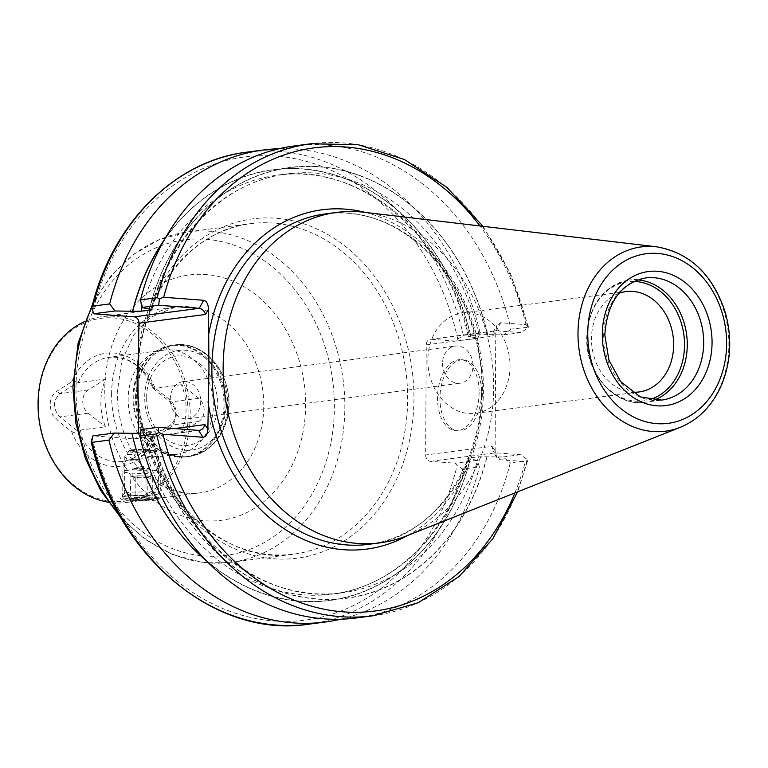 <?xml version="1.0" encoding="UTF-8"?>
<svg xmlns="http://www.w3.org/2000/svg" width="768" height="768" viewBox="0 0 768 768"><rect width="100%" height="100%" fill="white"/><g stroke="black" fill="none" stroke-linecap="round" stroke-linejoin="round"><path stroke-width="0.58" stroke-dasharray="3.84 2.88" d="M170.486 454.397A52.483 42.413 -97.5 0 1 161.616 452.582A52.483 42.413 -97.5 0 1 128.698 407.674A52.483 42.413 -97.5 0 1 148.963 355.805A52.483 42.413 -97.5 0 1 163.949 350.131A52.483 42.413 -97.5 0 1 212.813 396.672A52.483 42.413 -97.5 0 1 177.562 454.205A52.483 42.413 -97.5 0 1 170.486 454.397M131.808 459.456L140.304 459.082C151.219 456.97 157.296 456.096 158.534 456.451L151.507 456.883C142.598 455.424 134.755 454.589 127.978 454.368L124.8 456.269C124.915 457.872 127.248 458.938 131.808 459.456M181.219 432.518A52.483 42.413 82.5 0 0 181.469 384.682L198.758 398.285A13.498 10.906 -97.5 0 1 198.634 421.546L181.219 432.518L153.638 436.128A52.483 42.413 -97.5 0 1 122.698 461.386A52.483 42.413 -97.5 0 1 115.613 461.578A52.483 42.413 -97.5 0 1 77.885 430.406L105.466 426.797A52.483 42.413 -97.5 0 1 105.715 378.96L76.925 382.896L59.837 393.658C52.733 400.848 52.685 408.605 59.722 416.918L76.685 430.262C75.542 432.73 73.814 433.056 71.501 431.251C63.917 425.971 57.61 420.528 52.589 414.912C48.365 404.323 49.795 396.422 56.89 391.21L71.75 381.85C74.093 380.39 75.811 380.746 76.925 382.896M181.469 384.682L153.341 388.666L152.698 387.514L155.03 388.138L169.786 399.744C177.744 407.549 178.454 416.419 171.926 426.365L154.762 437.539L152.582 437.002L153.638 436.128M76.685 430.262L77.885 430.406M112.781 501.466A92.218 74.534 -97.5 0 1 48.672 358.906A92.218 74.534 -97.5 0 1 178.33 368.707A92.218 74.534 -97.5 0 1 112.781 501.466M154.579 497.491L162.49 497.77L145.69 499.968L128.314 500.928C121.891 500.131 119.386 498.874 120.806 497.165L125.002 495.754C133.286 495.485 143.146 496.061 154.579 497.491M84.72 321.542A93.715 75.744 -97.5 0 1 101.981 316.656A93.715 75.744 -97.5 0 1 189.235 399.754A93.715 75.744 -97.5 0 1 126.288 502.502A93.715 75.744 -97.5 0 1 113.645 502.838A93.715 75.744 -97.5 0 1 108.355 502.214M356.122 617.99A238.032 192.384 82.5 0 0 510.278 462.826L526.915 460.656L527.856 459.917L525.322 461.626L499.958 459.706L496.781 457.411L495.13 450.902L495.763 330.797L497.05 325.219L500.678 322.723L526.032 324.634L528.547 327.245L510.979 329.107A238.032 192.384 82.5 0 0 294.374 145.939M482.976 226.31L510.528 273.59L528.547 327.245L521.078 332.63L496.262 330.758L431.146 339.274A6 4.848 82.5 0 0 430.33 339.293A6 4.848 82.5 0 0 426.24 344.87L425.664 455.002A6 4.848 82.5 0 0 430.502 461.338L455.318 463.21L457.114 465.562L462.672 469.056L479.414 466.867L477.13 460.358L470.342 458.89C467.482 458.64 466.954 458.362 468.758 458.045L478.483 456.778L503.117 456.96L510.278 462.826M510.979 329.107L503.75 334.896L487.536 334.627A217.066 175.44 82.5 0 0 319.306 166.867A217.066 175.44 82.5 0 0 149.462 309.091M487.536 334.627L487.709 334.637A217.267 175.603 82.5 0 0 319.315 166.666A217.267 175.603 82.5 0 0 149.299 309.053M487.709 334.637L479.117 334.714L468.317 336.326C446.189 235.19 358.8 162.192 277.555 175.133A211.267 170.755 82.5 0 0 142.128 307.526M479.117 334.714A211.267 170.755 82.5 0 0 287.28 173.866L277.555 175.133A211.267 170.755 82.5 0 1 469.402 335.981C467.597 336.298 468.125 336.576 470.986 336.826A217.267 175.603 82.5 0 0 336.806 175.555A217.267 175.603 82.5 0 0 164.678 239.251M470.986 336.826L470.813 336.816A217.066 175.44 82.5 0 0 335.894 175.469A217.066 175.44 82.5 0 0 163.709 240.979M470.813 336.816L477.773 338.294L480.115 333.149A238.032 192.384 82.5 0 0 279.043 148.733M480.115 333.149L463.373 335.338L457.776 339.072L455.962 341.146L431.146 339.274M430.502 461.338L495.619 452.822L520.445 454.694L527.856 459.917L517.699 491.818M478.483 456.778A211.267 170.755 82.5 0 1 342.077 592.838C260.832 605.779 173.443 532.781 151.315 431.645L150.23 431.981A211.267 170.755 82.5 0 0 342.077 592.838L332.362 594.106C394.57 586.838 449.424 532.301 467.674 458.362L468.758 458.045A211.267 170.755 82.5 0 1 332.362 594.106A211.267 170.755 82.5 0 1 140.515 433.258L150.23 431.981C152.035 431.674 151.517 431.395 148.656 431.146L141.197 429.533M148.819 431.155A217.066 175.44 82.5 0 0 317.05 598.915A217.066 175.44 82.5 0 0 486.893 456.691M148.656 431.146A217.267 175.603 82.5 0 0 317.05 599.117A217.267 175.603 82.5 0 0 487.066 456.701M206.784 561.178A217.267 175.603 82.5 0 0 470.342 458.89M132.096 433.344L132.096 433.344A217.066 175.44 82.5 0 0 300.326 601.104A217.066 175.44 82.5 0 0 470.17 458.88M340.589 619.238A238.032 192.384 82.5 0 0 479.414 466.867M198.614 430.387L133.498 438.902L92.957 435.84M133.498 438.902A6 4.848 82.5 0 0 134.304 438.883A6 4.848 82.5 0 0 138.394 433.421M406.31 536.006A166.627 134.669 82.5 0 0 491.942 360.163A166.627 134.669 82.5 0 0 363.965 212.256M442.55 363.485A18.739 15.149 82.5 0 0 460.195 383.213A18.739 15.149 82.5 0 0 472.79 362.669A18.739 15.149 82.5 0 0 455.338 346.051A18.739 15.149 82.5 0 0 442.55 363.485M185.395 418.896A18.739 15.149 -97.5 0 1 170.275 399.091A18.739 15.149 -97.5 0 1 183.062 381.658A18.739 15.149 -97.5 0 1 200.515 398.285A18.739 15.149 -97.5 0 1 187.92 418.829A18.739 15.149 -97.5 0 1 185.395 418.896M427.862 360.067A50.602 40.896 82.5 0 0 475.507 413.347A50.602 40.896 82.5 0 0 509.501 357.869A50.602 40.896 82.5 0 0 462.384 312.989A50.602 40.896 82.5 0 0 427.862 360.067M618.912 293.328A50.602 40.896 82.5 0 0 591.475 338.669A50.602 40.896 82.5 0 0 631.834 392.093M455.962 341.146L477.773 338.294M503.75 334.896L521.078 332.63M520.445 454.694L503.117 456.96M477.13 460.358L455.318 463.21M481.546 392.669A35.616 20.678 94.3 0 1 458.074 430.896A35.616 20.678 94.3 0 1 440.131 393.83A35.616 20.678 94.3 0 1 463.44 359.875A35.616 20.678 94.3 0 1 481.546 392.669M499.958 459.706L495.619 452.822L492.797 451.075L492.23 446.294L425.664 455.002M426.24 344.87L492.806 336.163L493.114 332.381L496.262 330.758L500.678 322.723M479.117 392.486A35.616 20.678 94.3 0 1 455.635 430.714A35.616 20.678 94.3 0 1 437.702 393.648A35.616 20.678 94.3 0 1 461.002 359.693A35.616 20.678 94.3 0 1 479.117 392.486M127.786 492.576A16.867 1.651 -179.7 0 0 124.685 493.363A16.867 1.651 -179.7 0 0 124.608 493.526A16.867 1.651 -179.7 0 0 141.466 495.264A16.867 1.651 -179.7 0 0 158.342 493.699A16.867 1.651 -179.7 0 0 158.266 493.536A16.867 1.651 -179.7 0 0 145.853 492.038A16.867 1.651 -179.7 0 0 127.786 492.576M153.341 388.666L170.304 402.01C177.6 410.275 177.562 418.032 170.179 425.27L153.091 436.032M105.715 378.96L88.291 389.942A13.498 10.906 82.5 0 0 88.176 413.203L105.466 426.797M126.24 496.195A18.739 1.834 0.3 0 1 147.206 495.629A18.739 1.834 0.3 0 1 160.195 497.443A18.739 1.834 0.3 0 1 160.109 497.616A18.739 1.834 0.3 0 1 141.446 499.171A18.739 1.834 0.3 0 1 122.803 497.424A18.739 1.834 0.3 0 1 122.717 497.242A18.739 1.834 0.3 0 1 126.24 496.195M127.747 498.173A16.867 1.651 0.3 0 1 147.408 497.693A16.867 1.651 0.3 0 1 158.227 499.459A16.867 1.651 0.3 0 1 141.437 500.851A16.867 1.651 0.3 0 1 124.656 499.277A16.867 1.651 0.3 0 1 127.747 498.173M132.317 498.518A11.242 1.104 0.3 0 1 144.365 498.163A11.242 1.104 0.3 0 1 152.64 499.152A11.242 1.104 0.3 0 1 146.064 500.237A11.242 1.104 0.3 0 1 130.253 499.037A11.242 1.104 0.3 0 1 132.317 498.518M152.218 498.941L145.901 499.776L135.13 499.613L130.685 498.614L137.002 497.798L151.296 497.818L152.218 498.941L152.333 476.986L150.106 476.486L147.878 475.997L147.763 497.962M147.878 475.997L137.117 475.834L130.8 476.659L130.253 499.037M131.491 449.942A12.566 1.229 0.3 0 1 144.97 449.539A12.566 1.229 0.3 0 1 154.214 450.653A12.566 1.229 0.3 0 1 141.696 451.939A12.566 1.229 0.3 0 1 129.187 450.518A12.566 1.229 0.3 0 1 131.491 449.942M130.886 450.634A13.325 1.306 0.3 0 1 145.152 450.211A13.325 1.306 0.3 0 1 154.954 451.392A13.325 1.306 0.3 0 1 155.011 451.488A13.325 1.306 0.3 0 1 141.686 452.755A13.325 1.306 0.3 0 1 128.381 451.354A13.325 1.306 0.3 0 1 128.438 451.258A13.325 1.306 0.3 0 1 130.886 450.634M126.374 470.448A18.739 1.834 0.3 0 1 147.11 469.872A18.739 1.834 0.3 0 1 160.33 471.638A18.739 1.834 0.3 0 1 160.33 471.686A18.739 1.834 0.3 0 1 141.581 473.424A18.739 1.834 0.3 0 1 122.851 471.494A18.739 1.834 0.3 0 1 122.851 471.446A18.739 1.834 0.3 0 1 126.374 470.448M130.8 476.659L135.245 477.648L140.63 477.734L152.333 476.986M146.016 477.811L145.901 499.776M135.245 477.648L135.13 499.613M137.117 475.834L137.002 497.798M133.958 476.246A9.37 0.912 -179.7 0 0 132.192 476.774A9.37 0.912 -179.7 0 0 133.018 477.158A9.37 0.912 -179.7 0 0 140.63 477.734A9.37 0.912 -179.7 0 0 149.174 477.398A9.37 0.912 -179.7 0 0 150.931 476.87A9.37 0.912 -179.7 0 0 150.106 476.486A9.37 0.912 -179.7 0 0 142.502 475.92A9.37 0.912 -179.7 0 0 133.958 476.246M133.997 468.787A9.37 0.912 0.3 0 1 143.232 468.47A9.37 0.912 0.3 0 1 150.624 469.162A9.37 0.912 0.3 0 1 150.97 469.411A9.37 0.912 0.3 0 1 141.6 470.275A9.37 0.912 0.3 0 1 132.23 469.315A9.37 0.912 0.3 0 1 132.576 469.066A9.37 0.912 0.3 0 1 133.997 468.787M78.134 382.57A52.483 42.413 -97.5 0 1 109.085 357.312A52.483 42.413 -97.5 0 1 153.888 388.291M154.762 437.539A56.976 46.051 -97.5 0 1 112.963 466.397A56.976 46.051 -97.5 0 1 71.501 431.251M71.75 381.85A56.976 46.051 -97.5 0 1 113.558 352.992A56.976 46.051 -97.5 0 1 155.03 388.138M111.6 394.214A93.715 75.744 -97.5 0 1 175.526 307.037A93.715 75.744 -97.5 0 1 262.781 390.134A93.715 75.744 -97.5 0 1 199.834 492.883A93.715 75.744 -97.5 0 1 187.19 493.219A93.715 75.744 -97.5 0 1 111.6 394.214M527.616 326.938A238.032 192.384 82.5 0 0 311.011 143.77M526.032 324.634A233.539 188.746 82.5 0 0 479.981 225.955M151.958 309.61C170.208 235.67 225.072 181.133 287.28 173.866A211.267 170.755 82.5 0 0 151.037 309.274M463.373 335.338A238.032 192.384 82.5 0 0 246.768 152.17M457.776 339.072A233.539 188.746 82.5 0 0 276.019 156.106A233.539 188.746 82.5 0 0 92.794 312.01M407.616 535.488A171.12 138.307 82.5 0 0 481.642 361.507A171.12 138.307 82.5 0 0 365.366 212.429M514.896 492.931A233.539 188.746 82.5 0 0 525.322 461.626M372.758 615.811A238.032 192.384 82.5 0 0 526.915 460.656M308.515 624.221A238.032 192.384 82.5 0 0 462.672 469.056M92.141 437.482A233.539 188.746 82.5 0 0 273.581 620.938A233.539 188.746 82.5 0 0 457.114 465.562M138.509 410.947A171.12 138.307 82.5 0 0 351.331 536.054A171.12 138.307 82.5 0 0 352.819 252.662A171.12 138.307 82.5 0 0 138.854 345.523M637.709 279.869A61.594 49.776 82.5 0 0 629.28 280.09L645.696 277.939A61.594 49.776 82.5 0 0 603.686 335.232A61.594 49.776 82.5 0 0 661.67 400.08L645.254 402.221A61.594 49.776 82.5 0 0 653.453 400.262M680.15 427.382A92.938 75.12 82.5 0 0 727.92 329.299A92.938 75.12 82.5 0 0 656.534 246.797M368.746 544.32A166.627 134.669 82.5 0 0 480.672 361.642A166.627 134.669 82.5 0 0 325.526 213.888C388.042 204.038 455.405 258.346 474.624 335.462C502.531 430.358 447.408 537.437 368.746 544.32M138.432 402.854A166.627 134.669 82.5 0 0 294 554.093A166.627 134.669 82.5 0 0 405.917 371.414A166.627 134.669 82.5 0 0 250.781 223.661A166.627 134.669 82.5 0 0 138.643 355.018M118.81 513.965A166.627 134.669 82.5 0 0 231.178 562.31A166.627 134.669 82.5 0 0 343.104 379.632A166.627 134.669 82.5 0 0 187.958 231.878A166.627 134.669 82.5 0 0 91.834 307.45M76.013 387.907A159.13 128.611 -97.5 0 1 270.499 265.402A159.13 128.611 -97.5 0 1 269.059 539.693A159.13 128.611 -97.5 0 1 76.013 387.907M104.765 390.086A123.706 99.974 82.5 0 0 254.842 508.08A123.706 99.974 82.5 0 0 255.965 294.845A123.706 99.974 82.5 0 0 104.765 390.086M633.936 281.453A60.086 48.566 82.5 0 0 586.973 337.67A60.086 48.566 82.5 0 0 649.402 399.715M587.27 337.382A61.594 49.776 82.5 0 0 645.254 402.221C615.379 407.251 585.552 373.853 586.704 337.546C588.749 305.184 602.938 286.032 629.28 280.09A61.594 49.776 82.5 0 0 587.27 337.382M140.448 433.037L174.576 428.573M495.13 450.902L492.23 446.294M492.806 336.163L495.763 330.797M185.232 450.23A50.227 40.598 -97.5 0 1 150.307 372.586A50.227 40.598 -97.5 0 1 220.934 377.914A50.227 40.598 -97.5 0 1 185.232 450.23M181.699 456.662A56.227 45.446 -97.5 0 1 136.474 401.933A56.227 45.446 -97.5 0 1 174.701 344.947A56.227 45.446 -97.5 0 1 227.05 394.81A56.227 45.446 -97.5 0 1 189.283 456.461A56.227 45.446 -97.5 0 1 181.699 456.662M179.098 456.998A56.227 45.446 -97.5 0 1 133.872 402.269A56.227 45.446 -97.5 0 1 172.09 345.293A56.227 45.446 -97.5 0 1 224.448 395.146A56.227 45.446 -97.5 0 1 186.682 456.797A56.227 45.446 -97.5 0 1 179.098 456.998M178.186 456.922A56.026 45.283 -97.5 0 1 168.73 454.982A56.026 45.283 -97.5 0 1 133.584 407.03A56.026 45.283 -97.5 0 1 155.213 351.667A56.026 45.283 -97.5 0 1 222.374 389.51A56.026 45.283 -97.5 0 1 178.186 456.922M198.634 421.546L170.179 425.27M198.758 398.285L170.304 402.01L169.786 399.744M88.176 413.203L59.722 416.918M88.291 389.942L59.837 393.658L56.89 391.21M163.949 350.131L109.085 357.312C127.891 355.92 142.435 365.99 152.698 387.514M177.562 454.205L157.171 456.874M140.304 459.082L122.698 461.386C135.763 459.398 145.728 451.267 152.582 437.002M158.266 493.536L162.49 497.77L199.834 492.883C181.584 495.542 163.584 488.026 145.824 470.304C127.325 449.683 117.802 423.763 117.245 392.534L121.776 360.95L134.112 334.512L150.461 317.338L175.526 307.037L101.981 316.656M145.69 499.968L126.288 502.502M121.094 518.006L145.334 539.52L172.608 554.525L201.677 562.253L231.178 562.31L294 554.093C215.885 567.763 134.842 477.638 137.971 378.413C137.146 299.357 188.141 230.208 250.781 223.661L187.958 231.878L159.466 239.52L133.363 254.477L110.861 275.981L92.976 303.014M187.92 418.829L460.195 383.213M183.062 381.658L455.338 346.051M475.507 413.347L639.12 391.949M462.384 312.989L625.997 291.59M496.781 457.411L492.797 451.075M430.33 339.293L495.466 330.778M493.114 332.381L497.05 325.219M134.304 438.883L199.44 430.358M455.635 430.714L458.074 430.896M461.002 359.693L463.44 359.875M148.963 355.805L155.213 351.667L172.09 345.293L174.701 344.947C203.088 340.272 230.525 371.856 228.739 405.178C226.522 433.92 213.36 451.008 189.283 456.461L178.675 457.018L168.73 454.982L161.616 452.582M124.8 456.269L124.608 493.526M158.534 456.451L158.342 493.699M124.685 493.363L120.806 497.165M158.227 499.459L160.109 497.616M124.656 499.277L122.803 497.424M151.296 497.818L152.64 499.152M129.187 450.518L128.438 451.258M154.214 450.653L154.954 451.392M128.381 451.354L122.851 471.446M155.011 451.488L160.33 471.638M160.195 497.443L160.33 471.686M122.717 497.242L122.851 471.494M150.624 469.162L141.619 465.965L132.576 469.066M150.931 476.87L150.97 469.411M132.192 476.774L132.23 469.315M135.504 397.546C135.878 379.757 141.859 365.52 153.466 354.806C159.792 349.306 166.944 346.013 174.912 344.918C185.846 343.642 196.051 346.502 205.536 353.491C217.843 363.139 225.389 376.454 228.173 393.446C233.27 419.558 217.891 452.592 189.504 456.432C164.074 461.357 134.995 433.315 135.504 397.546M146.746 397.603C145.843 374.141 164.342 351.35 186.25 356.554C205.19 363.264 215.635 377.942 217.594 400.598C219.754 426.864 199.757 450.278 178.368 444.845C157.766 440.026 145.584 415.229 146.746 397.603"/><path stroke-width="1.15" d="M108.355 502.214A93.715 75.744 -97.5 0 1 39.034 419.405A93.715 75.744 -97.5 0 1 84.72 321.542M157.162 297.706A238.032 192.384 82.5 0 1 311.011 143.77L294.374 145.939A238.032 192.384 82.5 0 0 140.525 299.885L157.162 297.706L159.408 298.762L158.707 305.261L199.248 308.323C202.282 308.909 204.374 310.963 205.536 314.467L138.97 323.174A6 4.848 82.5 0 0 134.131 316.838L199.248 308.323L203.664 300.288L163.699 297.264L159.408 298.762M158.707 305.261L141.83 307.469L149.29 309.082A217.267 175.603 82.5 0 0 149.29 309.082C152.15 309.331 152.678 309.61 150.874 309.917L141.149 311.194L132.566 311.261A217.267 175.603 82.5 0 1 164.678 239.251M141.83 307.469L140.525 299.885M151.958 309.61L150.874 309.917A211.267 170.755 82.5 0 1 151.037 309.274M163.709 240.979A217.066 175.44 82.5 0 0 132.739 311.28L114.96 310.982L93.59 313.776L134.131 316.838M279.043 148.733A238.032 192.384 82.5 0 0 263.52 149.981A238.032 192.384 82.5 0 0 109.661 303.917L114.96 310.982M93.59 313.776L91.882 307.2L92.918 306.115L109.661 303.917M203.664 300.288C206.602 301.046 208.214 303.984 208.493 309.101L208.954 369.043L207.869 429.197C207.523 434.266 205.891 436.954 202.954 437.27L198.614 430.387L158.074 427.325L158.707 432.509L162.989 434.256L202.954 437.27M158.707 432.509L156.451 433.91L139.814 436.09A238.032 192.384 82.5 0 0 356.122 617.99L372.758 615.811L418.109 602.784L458.918 576.605L492.758 538.867L517.699 491.818M139.814 436.09L141.197 429.533L158.074 427.325M206.784 561.178A217.267 175.603 82.5 0 1 131.933 433.325L140.515 433.258M114.317 433.046L108.95 440.122L92.208 442.31L91.152 441.542L92.957 435.84L114.317 433.046L132.096 433.344M108.95 440.122A238.032 192.384 82.5 0 0 325.258 622.022A238.032 192.384 82.5 0 0 340.589 619.238M138.394 433.421A6 4.848 82.5 0 0 138.394 433.306L137.914 378.336L138.97 323.174M656.534 246.797L363.965 212.256A166.627 134.669 82.5 0 0 336.797 212.41A166.627 134.669 82.5 0 0 223.142 367.411A166.627 134.669 82.5 0 0 380.016 542.842A166.627 134.669 82.5 0 0 406.31 536.006L680.15 427.382C699.005 419.501 712.915 405.082 721.891 384.125C730.992 361.363 732.154 337.584 725.376 312.787C713.078 274.8 690.125 252.806 656.534 246.797A92.938 75.12 82.5 0 0 577.987 333.341A92.938 75.12 82.5 0 0 680.15 427.382M631.834 392.093A50.602 40.896 82.5 0 0 639.12 391.949A50.602 40.896 82.5 0 0 673.114 336.47A50.602 40.896 82.5 0 0 625.997 291.59A50.602 40.896 82.5 0 0 618.912 293.328M174.576 428.573L204.96 424.598C203.76 428.285 201.638 430.214 198.614 430.387L199.44 430.358M479.981 225.955A233.539 188.746 82.5 0 0 163.699 297.264M142.128 307.526A211.267 170.755 82.5 0 0 141.149 311.194M91.882 307.2C112.118 223.584 174.672 160.646 246.768 152.17A238.032 192.384 82.5 0 0 92.918 306.115M208.003 401.856A171.12 138.307 82.5 0 0 407.616 535.488M365.366 212.429A171.12 138.307 82.5 0 0 208.349 336.442M162.989 434.256A233.539 188.746 82.5 0 0 329.242 610.157A233.539 188.746 82.5 0 0 514.896 492.931M156.451 433.91A238.032 192.384 82.5 0 0 372.758 615.811M92.208 442.31A238.032 192.384 82.5 0 0 308.515 624.221L325.258 622.022M661.67 400.08A61.594 49.776 82.5 0 0 703.037 332.554A61.594 49.776 82.5 0 0 645.696 277.939C620.813 283.229 607.19 302.218 604.81 334.896L608.918 360.134L620.726 381.677L640.483 396.97L661.67 400.08M602.314 334.406A67.584 54.624 82.5 0 0 684.317 398.87A67.584 54.624 82.5 0 0 684.922 282.374A67.584 54.624 82.5 0 0 602.314 334.406M587.76 333.302A85.517 69.12 82.5 0 0 691.507 414.883A85.517 69.12 82.5 0 0 692.285 267.466A85.517 69.12 82.5 0 0 587.76 333.302M336.797 212.41L325.526 213.888A166.627 134.669 82.5 0 0 211.872 368.89A166.627 134.669 82.5 0 0 368.746 544.32L380.016 542.842M138.643 355.018A166.627 134.669 82.5 0 0 137.126 378.662A166.627 134.669 82.5 0 0 138.432 402.854M91.834 307.45A166.627 134.669 82.5 0 0 74.304 386.88A166.627 134.669 82.5 0 0 118.81 513.965M649.402 399.715A60.086 48.566 82.5 0 0 683.904 335.059A60.086 48.566 82.5 0 0 633.936 281.453M653.453 400.262A61.594 49.776 82.5 0 0 686.63 334.694A61.594 49.776 82.5 0 0 637.709 279.869M204.96 424.598L207.869 429.197M138.394 433.306L140.448 433.037M208.493 309.101L205.536 314.467M311.011 143.77L358.195 144.691L404.362 159.494L446.774 187.258L482.976 226.31M246.768 152.17L263.52 149.981M308.515 624.221C214.406 638.947 115.488 555.274 91.152 441.542M121.094 518.006L100.618 490.397L85.325 458.371L75.946 423.456L72.893 387.302L78.115 343.2L92.976 303.014"/></g></svg>
